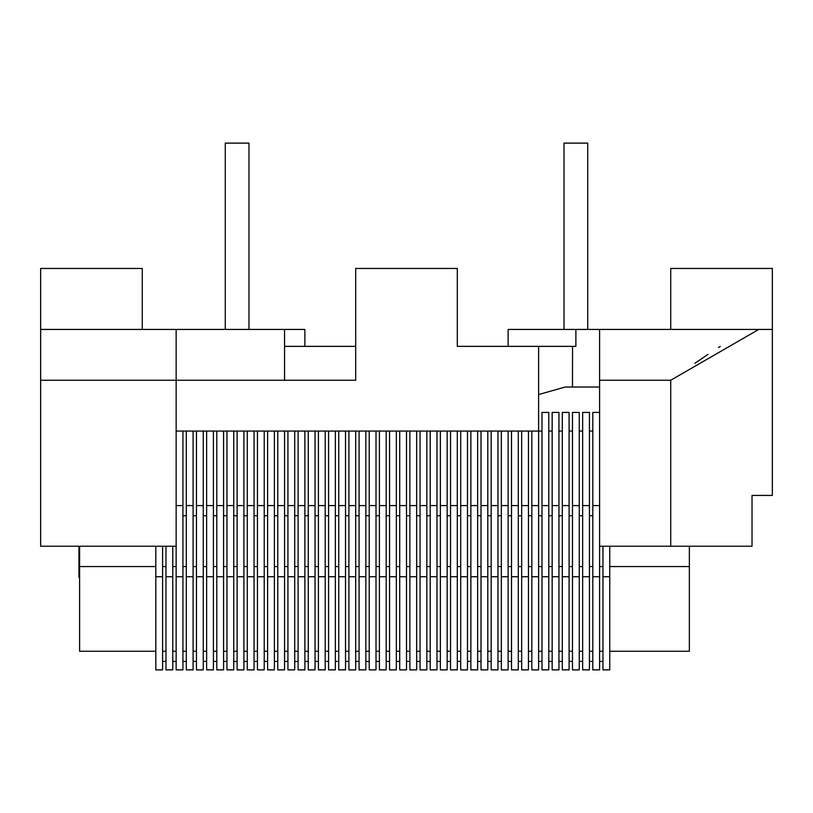 <?xml version="1.0" encoding="UTF-8"?>
<svg xmlns="http://www.w3.org/2000/svg" width="813" height="813" viewBox="0 0 813 813"><rect width="100%" height="100%" fill="white"/><g stroke="black" fill="none" stroke-linecap="round" stroke-linejoin="round"><path stroke-width="1.22" d="M602.972 546.234L602.972 669.882L609.75 669.882L609.75 576.722L602.972 576.722M609.75 546.234L609.75 576.722M196.472 431.063L196.472 669.882L203.25 669.882L203.25 576.722L196.472 576.722M196.472 505.584L203.25 505.584L203.25 576.722M203.25 505.584L203.25 431.063M216.797 431.063L216.797 669.882L223.575 669.882L223.575 576.722L216.797 576.722M216.797 505.584L223.575 505.584L223.575 576.722M223.575 505.584L223.575 431.063M541.997 505.584L548.775 505.584L548.775 412.425L541.997 412.425L541.997 669.882L548.775 669.882L548.775 576.722L541.997 576.722M548.775 505.584L548.775 576.722M572.484 505.584L579.263 505.584L579.263 412.425L572.484 412.425L572.484 669.882L579.263 669.882L579.263 576.722L572.484 576.722M579.263 505.584L579.263 576.722M369.234 431.063L369.234 669.882L376.013 669.882L376.013 576.722L369.234 576.722M369.234 505.584L376.013 505.584L376.013 576.722M376.013 505.584L376.013 431.063M511.509 431.063L511.509 669.882L518.288 669.882L518.288 576.722L511.509 576.722M511.509 505.584L518.288 505.584L518.288 576.722M518.288 505.584L518.288 431.063M531.834 431.063L531.834 669.882L538.613 669.882L538.613 576.722L531.834 576.722M531.834 505.584L538.613 505.584L538.613 576.722M538.613 505.584L538.613 431.063L176.147 431.063M348.909 431.063L348.909 669.882L355.688 669.882L355.688 576.722L348.909 576.722M348.909 505.584L355.688 505.584L355.688 576.722M355.688 505.584L355.688 431.063M552.159 505.584L558.938 505.584L558.938 412.425L552.159 412.425L552.159 669.882L558.938 669.882L558.938 576.722L552.159 576.722M558.938 505.584L558.938 576.722M460.697 431.063L460.697 669.882L467.475 669.882L467.475 576.722L460.697 576.722M460.697 505.584L467.475 505.584L467.475 576.722M467.475 505.584L467.475 431.063M491.184 431.063L491.184 669.882L497.963 669.882L497.963 576.722L491.184 576.722M491.184 505.584L497.963 505.584L497.963 576.722M497.963 505.584L497.963 431.063M257.447 431.063L257.447 669.882L264.225 669.882L264.225 576.722L257.447 576.722M257.447 505.584L264.225 505.584L264.225 576.722M264.225 505.584L264.225 431.063M440.372 431.063L440.372 669.882L447.15 669.882L447.15 576.722L440.372 576.722M440.372 505.584L447.15 505.584L447.15 576.722M447.15 505.584L447.15 431.063M430.209 431.063L430.209 669.882L436.988 669.882L436.988 576.722L430.209 576.722M430.209 505.584L436.988 505.584L436.988 576.722M436.988 505.584L436.988 431.063M409.884 431.063L409.884 669.882L416.663 669.882L416.663 576.722L409.884 576.722M409.884 505.584L416.663 505.584L416.663 576.722M416.663 505.584L416.663 431.063M379.397 431.063L379.397 669.882L386.175 669.882L386.175 576.722L379.397 576.722M379.397 505.584L386.175 505.584L386.175 576.722M386.175 505.584L386.175 431.063M298.097 431.063L298.097 669.882L304.875 669.882L304.875 576.722L298.097 576.722M298.097 505.584L304.875 505.584L304.875 576.722M304.875 505.584L304.875 431.063M318.422 431.063L318.422 669.882L325.2 669.882L325.2 576.722L318.422 576.722M318.422 505.584L325.2 505.584L325.2 576.722M325.2 505.584L325.2 431.063M420.047 431.063L420.047 669.882L426.825 669.882L426.825 576.722L420.047 576.722M420.047 505.584L426.825 505.584L426.825 576.722M426.825 505.584L426.825 431.063M582.647 505.584L589.425 505.584L589.425 412.425L582.647 412.425L582.647 669.882L589.425 669.882L589.425 576.722L582.647 576.722M589.425 505.584L589.425 576.722M165.984 546.234L165.984 669.882L172.763 669.882L172.763 576.722L165.984 576.722M172.763 546.234L172.763 576.722M562.322 505.584L569.1 505.584L569.1 412.425L562.322 412.425L562.322 669.882L569.1 669.882L569.1 576.722L562.322 576.722M569.1 505.584L569.1 576.722M206.634 431.063L206.634 669.882L213.413 669.882L213.413 576.722L206.634 576.722M206.634 505.584L213.413 505.584L213.413 576.722M213.413 505.584L213.413 431.063M304.875 346.368L304.875 329.438L176.147 329.438L176.147 669.882L182.925 669.882L182.925 576.722L176.147 576.722M176.147 505.584L182.925 505.584L182.925 576.722M182.925 505.584L182.925 431.063M399.722 431.063L399.722 669.882L406.5 669.882L406.5 576.722L399.722 576.722M399.722 505.584L406.5 505.584L406.5 576.722M406.5 505.584L406.5 431.063M247.284 431.063L247.284 669.882L254.063 669.882L254.063 576.722L247.284 576.722M247.284 505.584L254.063 505.584L254.063 576.722M254.063 505.584L254.063 431.063M521.672 431.063L521.672 669.882L528.45 669.882L528.45 576.722L521.672 576.722M521.672 505.584L528.45 505.584L528.45 576.722M528.45 505.584L528.45 431.063M450.534 431.063L450.534 669.882L457.313 669.882L457.313 576.722L450.534 576.722M450.534 505.584L457.313 505.584L457.313 576.722M457.313 505.584L457.313 431.063M287.934 431.063L287.934 669.882L294.713 669.882L294.713 576.722L287.934 576.722M287.934 505.584L294.713 505.584L294.713 576.722M294.713 505.584L294.713 431.063M267.609 431.063L267.609 669.882L274.388 669.882L274.388 576.722L267.609 576.722M267.609 505.584L274.388 505.584L274.388 576.722M274.388 505.584L274.388 431.063M277.772 431.063L277.772 669.882L284.55 669.882L284.55 576.722L277.772 576.722M277.772 505.584L284.55 505.584L284.55 576.722M284.55 505.584L284.55 431.063M481.022 431.063L481.022 669.882L487.8 669.882L487.8 576.722L481.022 576.722M481.022 505.584L487.8 505.584L487.8 576.722M487.8 505.584L487.8 431.063M186.309 431.063L186.309 669.882L193.088 669.882L193.088 576.722L186.309 576.722M186.309 505.584L193.088 505.584L193.088 576.722M193.088 505.584L193.088 431.063M338.747 431.063L338.747 669.882L345.525 669.882L345.525 576.722L338.747 576.722M338.747 505.584L345.525 505.584L345.525 576.722M345.525 505.584L345.525 431.063M359.072 431.063L359.072 669.882L365.85 669.882L365.85 576.722L359.072 576.722M359.072 505.584L365.85 505.584L365.85 576.722M365.85 505.584L365.85 431.063M237.122 431.063L237.122 669.882L243.9 669.882L243.9 576.722L237.122 576.722M237.122 505.584L243.9 505.584L243.9 576.722M243.9 505.584L243.9 431.063M470.859 431.063L470.859 669.882L477.638 669.882L477.638 576.722L470.859 576.722M470.859 505.584L477.638 505.584L477.638 576.722M477.638 505.584L477.638 431.063M226.959 431.063L226.959 669.882L233.738 669.882L233.738 576.722L226.959 576.722M226.959 505.584L233.738 505.584L233.738 576.722M233.738 505.584L233.738 431.063M599.588 412.425L592.809 412.425L592.809 669.882L599.588 669.882L599.588 576.722L592.809 576.722M176.147 546.234L40.65 546.234L40.65 380.25L355.688 380.25L355.688 268.463L457.313 268.463L457.313 346.368L575.878 346.368L575.878 329.438L758.732 329.438L670.725 380.25L670.725 546.234L599.588 546.234L599.588 576.722M328.584 431.063L328.584 669.882L335.363 669.882L335.363 576.722L328.584 576.722M328.584 505.584L335.363 505.584L335.363 576.722M335.363 505.584L335.363 431.063M389.559 431.063L389.559 669.882L396.338 669.882L396.338 576.722L389.559 576.722M389.559 505.584L396.338 505.584L396.338 576.722M396.338 505.584L396.338 431.063M501.347 431.063L501.347 669.882L508.125 669.882L508.125 576.722L501.347 576.722M501.347 505.584L508.125 505.584L508.125 576.722M508.125 505.584L508.125 431.063M308.259 431.063L308.259 669.882L315.038 669.882L315.038 576.722L308.259 576.722M308.259 505.584L315.038 505.584L315.038 576.722M315.038 505.584L315.038 431.063M508.125 346.368L508.125 329.438L575.878 329.438M155.822 566.559L79.603 566.559L79.603 651.243L155.822 651.243M79.603 566.559L79.603 546.234M592.809 431.063L589.425 431.063M582.647 431.063L579.263 431.063M572.484 431.063L569.1 431.063M562.322 431.063L558.938 431.063M552.159 431.063L548.775 431.063M541.997 431.063L538.613 431.063L538.613 346.368M609.75 651.243L689.353 651.243L689.353 546.234M162.6 651.243L165.984 651.243M172.763 651.243L176.147 651.243M182.925 651.243L186.309 651.243M193.088 651.243L196.472 651.243M203.25 651.243L206.634 651.243M213.413 651.243L216.797 651.243M223.575 651.243L226.959 651.243M233.738 651.243L237.122 651.243M243.9 651.243L247.284 651.243M254.063 651.243L257.447 651.243M264.225 651.243L267.609 651.243M274.388 651.243L277.772 651.243M284.55 651.243L287.934 651.243M294.713 651.243L298.097 651.243M304.875 651.243L308.259 651.243M315.038 651.243L318.422 651.243M325.2 651.243L328.584 651.243M335.363 651.243L338.747 651.243M345.525 651.243L348.909 651.243M355.688 651.243L359.072 651.243M365.85 651.243L369.234 651.243M376.013 651.243L379.397 651.243M386.175 651.243L389.559 651.243M396.338 651.243L399.722 651.243M406.5 651.243L409.884 651.243M416.663 651.243L420.047 651.243M426.825 651.243L430.209 651.243M436.988 651.243L440.372 651.243M447.15 651.243L450.534 651.243M457.313 651.243L460.697 651.243M467.475 651.243L470.859 651.243M477.638 651.243L481.022 651.243M487.8 651.243L491.184 651.243M497.963 651.243L501.347 651.243M508.125 651.243L511.509 651.243M518.288 651.243L521.672 651.243M528.45 651.243L531.834 651.243M538.613 651.243L541.997 651.243M548.775 651.243L552.159 651.243M558.938 651.243L562.322 651.243M569.1 651.243L572.484 651.243M579.263 651.243L582.647 651.243M589.425 651.243L592.809 651.243M599.588 651.243L602.972 651.243M155.822 546.234L155.822 669.882L162.6 669.882L162.6 546.234M78.932 546.234L78.932 577.311L79.603 577.311M78.932 575.33L79.603 575.33M78.932 573.135L79.603 573.135M284.55 346.368L355.688 346.368M670.725 329.438L670.725 268.463L772.35 268.463L772.35 495.422L752.025 495.422L752.025 546.234L670.725 546.234M572.555 346.368L572.484 387.018L599.588 387.018M538.613 394.569L565.259 387.018L572.484 387.018M142.275 329.438L142.275 268.463L40.65 268.463L40.65 329.438L176.147 329.438M694.912 363.269L708.011 354.366M718.479 347.547L720.348 346.368M758.732 329.438L772.35 329.438M284.55 380.25L284.55 329.438M40.65 380.25L40.65 329.438M752.025 495.422L772.35 495.422M587.728 329.438L587.728 143.118L564.019 143.118L564.019 329.438M599.588 329.438L599.588 546.234M225.272 329.438L225.272 143.118L248.981 143.118L248.981 329.438M572.484 661.406L569.1 661.406M562.322 661.406L558.938 661.406M552.159 661.406L548.775 661.406M541.997 661.406L538.613 661.406M531.834 661.406L528.45 661.406M521.672 661.406L518.288 661.406M511.509 661.406L508.125 661.406M501.347 661.406L497.963 661.406M491.184 661.406L487.8 661.406M481.022 661.406L477.638 661.406M470.859 661.406L467.475 661.406M460.697 661.406L457.313 661.406M450.534 661.406L447.15 661.406M440.372 661.406L436.988 661.406M430.209 661.406L426.825 661.406M420.047 661.406L416.663 661.406M409.884 661.406L406.5 661.406M399.722 661.406L396.338 661.406M389.559 661.406L386.175 661.406M379.397 661.406L376.013 661.406M369.234 661.406L365.85 661.406M359.072 661.406L355.688 661.406M348.909 661.406L345.525 661.406M338.747 661.406L335.363 661.406M328.584 661.406L325.2 661.406M318.422 661.406L315.038 661.406M308.259 661.406L304.875 661.406M298.097 661.406L294.713 661.406M287.934 661.406L284.55 661.406M277.772 661.406L274.388 661.406M267.609 661.406L264.225 661.406M257.447 661.406L254.063 661.406M247.284 661.406L243.9 661.406M237.122 661.406L233.738 661.406M226.959 661.406L223.575 661.406M216.797 661.406L213.413 661.406M206.634 661.406L203.25 661.406M196.472 661.406L193.088 661.406M186.309 661.406L182.925 661.406M176.147 661.406L172.763 661.406M165.984 661.406L162.6 661.406M602.972 661.406L599.588 661.406M592.809 661.406L589.425 661.406M582.647 661.406L579.263 661.406M78.932 577.311L79.603 577.962M592.809 505.584L599.588 505.584M689.353 566.559L609.75 566.559M602.972 566.559L599.588 566.559M592.809 566.559L589.425 566.559M582.647 566.559L579.263 566.559M572.484 566.559L569.1 566.559M562.322 566.559L558.938 566.559M552.159 566.559L548.775 566.559M541.997 566.559L538.613 566.559M531.834 566.559L528.45 566.559M521.672 566.559L518.288 566.559M511.509 566.559L508.125 566.559M501.347 566.559L497.963 566.559M491.184 566.559L487.8 566.559M481.022 566.559L477.638 566.559M470.859 566.559L467.475 566.559M460.697 566.559L457.313 566.559M450.534 566.559L447.15 566.559M440.372 566.559L436.988 566.559M430.209 566.559L426.825 566.559M420.047 566.559L416.663 566.559M409.884 566.559L406.5 566.559M399.722 566.559L396.338 566.559M389.559 566.559L386.175 566.559M379.397 566.559L376.013 566.559M369.234 566.559L365.85 566.559M359.072 566.559L355.688 566.559M348.909 566.559L345.525 566.559M338.747 566.559L335.363 566.559M328.584 566.559L325.2 566.559M318.422 566.559L315.038 566.559M308.259 566.559L304.875 566.559M298.097 566.559L294.713 566.559M287.934 566.559L284.55 566.559M277.772 566.559L274.388 566.559M267.609 566.559L264.225 566.559M257.447 566.559L254.063 566.559M247.284 566.559L243.9 566.559M237.122 566.559L233.738 566.559M226.959 566.559L223.575 566.559M216.797 566.559L213.413 566.559M206.634 566.559L203.25 566.559M196.472 566.559L193.088 566.559M186.309 566.559L182.925 566.559M176.147 566.559L172.763 566.559M165.984 566.559L162.6 566.559M182.925 515.747L186.309 515.747M193.088 515.747L196.472 515.747M203.25 515.747L206.634 515.747M213.413 515.747L216.797 515.747M223.575 515.747L226.959 515.747M233.738 515.747L237.122 515.747M243.9 515.747L247.284 515.747M254.063 515.747L257.447 515.747M264.225 515.747L267.609 515.747M274.388 515.747L277.772 515.747M284.55 515.747L287.934 515.747M294.713 515.747L298.097 515.747M304.875 515.747L308.259 515.747M315.038 515.747L318.422 515.747M325.2 515.747L328.584 515.747M335.363 515.747L338.747 515.747M345.525 515.747L348.909 515.747M355.688 515.747L359.072 515.747M365.85 515.747L369.234 515.747M376.013 515.747L379.397 515.747M386.175 515.747L389.559 515.747M396.338 515.747L399.722 515.747M406.5 515.747L409.884 515.747M416.663 515.747L420.047 515.747M426.825 515.747L430.209 515.747M436.988 515.747L440.372 515.747M447.15 515.747L450.534 515.747M457.313 515.747L460.697 515.747M467.475 515.747L470.859 515.747M477.638 515.747L481.022 515.747M487.8 515.747L491.184 515.747M497.963 515.747L501.347 515.747M508.125 515.747L511.509 515.747M518.288 515.747L521.672 515.747M528.45 515.747L531.834 515.747M538.613 515.747L541.997 515.747M548.775 515.747L552.159 515.747M558.938 515.747L562.322 515.747M569.1 515.747L572.484 515.747M579.263 515.747L582.647 515.747M589.425 515.747L592.809 515.747M162.6 576.722L155.822 576.722M599.588 380.25L670.725 380.25"/></g></svg>
